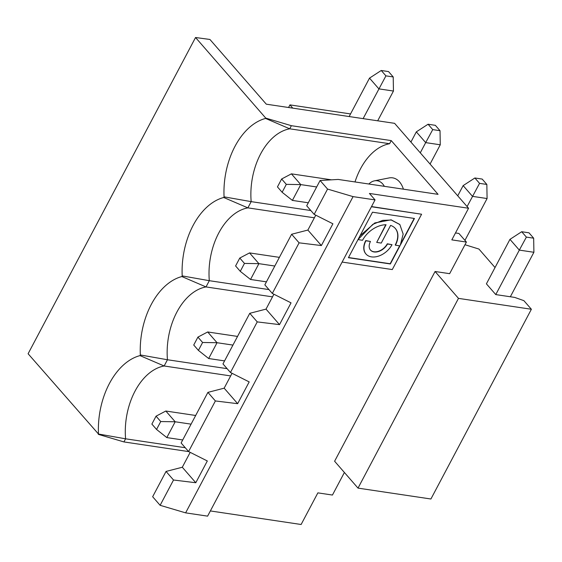 <?xml version="1.0" encoding="UTF-8"?>
<svg xmlns="http://www.w3.org/2000/svg" width="562" height="562" viewBox="0 0 562 562"><rect width="100%" height="100%" fill="white"/><g stroke="black" fill="none" stroke-linecap="round" stroke-linejoin="round"><path stroke-width="0.84" d="M358.001 239.609L372.824 224.343L382.701 220.374L391.285 220.03L399.849 224.554L403.165 234.108L400.249 245.292L414.447 218.47L372.501 212.204L348.412 257.705L390.358 263.964L399.94 245.868L395.416 245.194A21.7 14.577 138.9 0 0 395.339 228.481A21.7 14.577 138.9 0 0 390.597 225.418L381.247 243.072L376.709 242.398L386.059 224.737A21.7 14.577 138.9 0 0 362.539 240.283L358.001 239.602M360.024 235.773L374.812 222.945L391.096 219.812L399.758 224.449M344.394 472.473L332.444 495.045L317.867 492.867L301.12 524.494L210.357 510.942M207.687 331.966L197.915 337.109L202.601 342.483L217.044 342.715L207.687 331.966L237.529 336.42M160.739 421.549L156.06 416.168L151.873 424.078L156.552 429.452L166.816 437.587L175.189 421.774L160.739 421.549L156.552 429.452M353.069 196.623L185.629 512.86L207.603 516.141L375.044 199.903L353.069 196.623L327.562 189.071L314.165 214.375L306.697 205.79L320.094 180.493L338.198 179.44L438.058 194.347L391.243 140.598L291.376 125.691L265.749 118.104L195.541 37.506L28.1 353.751L98.483 434.019A66.428 42.705 98.5 0 1 139.994 355.613L140.338 354.959A66.428 42.705 98.5 0 1 181.856 276.553L206.008 286.929A58.694 37.731 -81.5 0 0 167.448 359.75L140.338 354.959M464.936 240.374L487.085 198.541L472.502 196.363L463.144 185.615L474.876 177.985L479.562 183.36L486.847 184.448L482.168 179.067L474.876 177.985M240.276 271.334L250.533 279.469L258.906 263.655L244.463 263.423L240.276 271.334L235.59 265.959L239.777 258.049L249.542 252.907L279.391 257.361M342.125 262.068L392.29 269.563L421.591 214.227L371.517 206.563M435.072 271.502L458.48 298.373L358.015 488.118L334.608 461.24L435.072 271.502L449.649 273.673L466.397 242.053L458.908 233.455L455.487 232.942M195.541 37.506L209.928 39.466L266.297 104.181L394.594 123.331L468.56 208.249L451.82 239.876L466.397 242.053M468.56 208.249L369.424 193.454L375.044 199.903M458.48 298.373L531.378 309.255L523.882 300.656L514.722 297.417L495.768 294.586L486.404 283.838L509.959 239.356L521.691 231.727L528.982 232.816L533.668 238.19L526.376 237.101L521.691 231.727M464.985 244.723L478.943 249.057L495.038 267.54M227.111 368.658L167.448 359.75L164.146 365.988A58.694 37.731 -81.5 0 0 125.593 438.81L123.935 441.929L98.308 434.349M185.629 512.86L160.121 505.308L152.653 496.731L166.043 471.434L182.299 467.247L190.188 452.354M123.935 441.929L188.677 451.595M358.015 488.118L430.913 499L531.378 309.255M368.841 184.013A18.897 12.146 98.5 0 1 374.475 180.838L389.059 177.936A24.054 15.462 98.5 0 1 403.404 189.176M374.475 180.838A18.897 12.146 98.5 0 1 384.345 186.324M230.652 375.922L164.146 365.988L139.994 355.613M185.249 447.717L125.593 438.81L98.483 434.019M363.108 118.631L385.925 75.863L393.217 76.952L388.532 71.578L381.247 70.489L385.925 75.863M377.692 120.809L393.449 91.044L378.872 88.866L369.508 78.118L349.157 116.552M257.241 321.893L230.448 372.494L222.974 363.916L249.767 313.315L257.241 321.893L279.518 324.618L291.039 302.848L272.31 293.434L264.835 284.85L291.629 234.256L307.878 230.062L315.767 215.176M486.847 184.448L487.085 198.541M327.562 189.071L320.094 180.493M440.032 130.7L435.346 125.326L428.061 124.237L432.74 129.611L440.032 130.7L440.264 144.792L425.687 142.615L432.74 129.611M420.285 152.829L425.687 142.615L416.323 131.866L428.061 124.237M430.063 164.055L440.264 144.792M314.376 217.803L247.87 207.87L223.711 197.494A66.428 42.705 -81.5 0 0 182.2 275.9L209.31 280.691A58.694 37.731 98.5 0 1 247.87 207.87L251.172 201.632A58.694 37.731 98.5 0 1 289.725 128.81L389.592 143.717L391.243 140.598M314.165 214.375L332.901 223.788L321.373 245.559L299.096 242.833L291.629 234.256M321.373 245.559L307.878 230.062M224.568 360.902L208.678 358.528L217.044 342.715L232.942 345.089M279.518 324.618L266.023 309.121L273.905 294.235M299.096 242.833L272.31 293.434M265.749 118.104L265.573 118.434L289.725 128.81L291.376 125.691M274.804 266.03L258.906 263.655L249.542 252.907M266.43 281.843L250.533 279.469M207.905 392.374L181.119 442.975L188.586 451.553L215.379 400.952L207.905 392.374L224.161 388.18L232.043 373.294M249.767 313.315L266.023 309.121M230.448 372.494L249.184 381.907L237.656 403.678L224.161 388.18M268.973 289.599L209.31 280.691L206.008 286.929L272.514 296.862M181.856 276.553L182.2 275.9M265.573 118.434A66.428 42.705 -81.5 0 0 224.062 196.84L223.711 197.494M156.06 416.168L165.825 411.026L175.189 421.774L191.08 424.148M509.959 239.356L519.323 250.104L526.376 237.101M393.217 76.952L393.449 91.044M160.121 505.308L173.518 480.011L195.794 482.737L207.322 460.966L188.586 451.553M316.659 186.97L300.768 184.596L292.395 200.409L308.292 202.784M467.099 206.57L479.562 183.36M288.559 107.504L289.943 104.89L350.548 113.931M331.482 179.833L291.404 173.848L300.768 184.596L286.318 184.364L282.131 192.274L292.395 200.409M182.713 439.962L166.816 437.587M244.463 263.423L239.777 258.049M310.828 210.539L251.172 201.632L224.062 196.84M533.668 238.19L533.9 252.282L510.345 296.764M495.768 294.586L519.323 250.104L533.9 252.282M173.518 480.011L166.043 471.434M286.318 184.364L281.639 178.99L277.452 186.9L282.131 192.274M281.639 178.99L291.404 173.848M237.656 403.678L215.379 400.952M416.323 131.866L410.92 142.074M355.001 181.947A58.694 37.731 98.5 0 1 389.592 143.717M165.825 411.026L195.674 415.48M463.144 185.615L457.735 195.822M195.794 482.737L182.299 467.247M202.601 342.483L198.414 350.393L193.735 345.019L197.915 337.109M208.678 358.528L198.414 350.393M369.508 78.118L381.247 70.489M292.767 108.129L289.943 104.89M395.416 245.194L395.227 244.976A21.7 14.577 138.9 0 0 395.241 228.376M376.709 242.398L385.757 224.744M401.647 242.082L414.173 218.428M348.503 257.529L390.176 263.747L399.666 245.826M370.421 249.999A11.226 7.538 138.9 0 0 387.295 243.789L392.016 244.681A17.211 11.563 -41.1 0 1 366.002 254.038A17.211 11.563 -41.1 0 1 365.939 240.789L370.47 241.47A11.226 7.538 138.9 0 0 370.513 250.111A11.226 7.538 138.9 0 0 387.478 244.006L392.016 244.681M365.904 253.933A17.211 11.563 -41.1 0 1 365.813 253.827A17.211 11.563 -41.1 0 1 365.75 240.578L370.47 241.47M421.591 214.227L371.426 206.739"/></g></svg>
